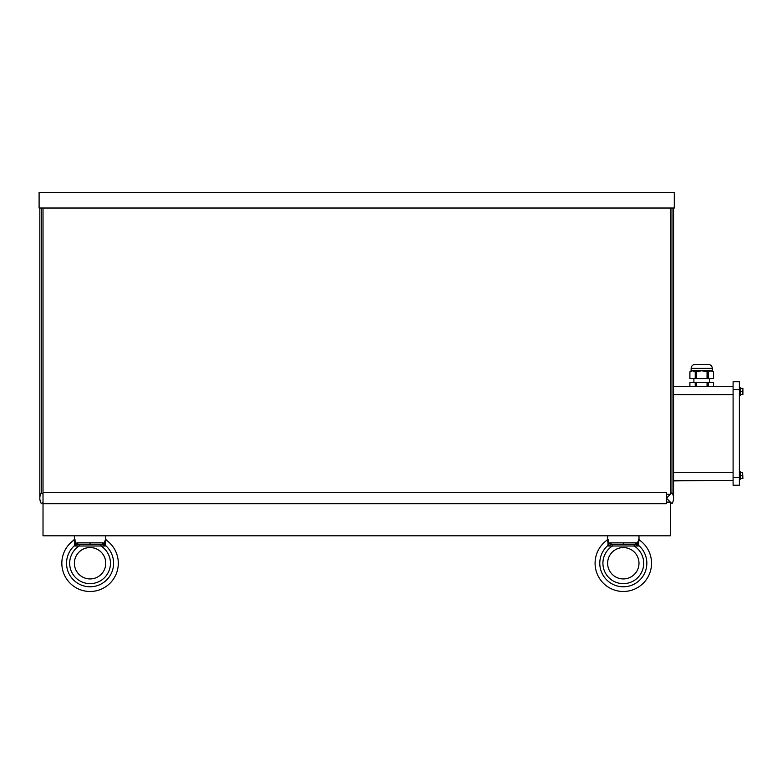 <?xml version="1.0" encoding="UTF-8"?>
<svg xmlns="http://www.w3.org/2000/svg" width="782" height="782" viewBox="0 0 782 782"><rect width="100%" height="100%" fill="white"/><g stroke="black" fill="none" stroke-linecap="round" stroke-linejoin="round"><path stroke-width="1.17" d="M607.634 535.807L607.634 538.954L609.237 543.314L610.273 542.864L611.573 544.428L635.052 544.428L636.353 542.864L637.389 543.314L638.992 538.954L638.992 535.807M74.388 535.807L74.388 538.954L75.991 543.314L77.027 542.864L78.337 544.428L101.807 544.428L103.116 542.864L104.153 543.314L105.756 538.954L105.756 535.807M742.617 472.289L742.9 478.564L742.617 472.289L740.544 472.289L740.544 475.427L742.617 475.427M674.289 208.022L39.1 208.022L39.1 192.333L674.289 192.333L674.289 208.022M708.394 480.519L673.556 480.91M733.096 389.553L733.096 381.714L739.371 381.714L739.371 485.231L733.096 485.231L733.096 389.553L739.371 389.553M708.238 386.425L708.238 382.496L713.565 382.496L713.565 386.425M707.055 386.425L707.055 382.496L708.238 382.496M689.9 386.425L689.9 382.496L707.055 382.496M695.227 386.425L695.227 382.496M696.4 386.425L696.4 382.496M691.141 368.381L712.314 368.381C712.089 366.005 710.779 364.695 708.394 364.461L695.061 364.461A3.92 3.92 0 0 0 691.141 368.381L691.141 370.736L691.992 370.736M742.617 394.656L742.9 389.954L742.9 394.656L740.544 394.656L740.544 391.518L742.617 391.518M742.9 388.38L742.9 389.954L742.9 388.38M742.617 478.564L740.544 478.564L740.544 475.427M739.371 471.507L740.153 471.507L740.153 479.346L739.371 479.346M740.544 391.518L740.544 388.38L742.617 388.38M739.371 387.598L740.153 387.598L740.153 395.438L739.371 395.438M700.584 370.736L693.135 370.736M710.33 370.736L702.871 370.736M712.314 368.381L712.314 370.736L711.473 370.736M695.227 371.988L695.227 378.576L689.9 378.576L689.9 371.988L692.559 370.736L695.218 371.988L701.728 370.736L708.248 371.988L710.897 370.736L713.565 371.988L713.565 378.576L708.238 378.576L708.238 371.988M695.227 378.576L707.055 378.576L707.055 371.988M707.055 378.576L708.238 378.576M696.4 378.576L696.4 371.988M693.888 382.496L693.888 378.576M673.556 480.519L733.096 480.519M673.556 386.425L733.096 386.425M671.992 492.621L666.44 498.163L671.992 503.716A10.586 10.586 0 0 0 671.992 492.621L671.992 208.022M43.02 494.244L41.397 492.621A10.586 10.586 0 0 0 41.397 503.716L43.02 502.083M41.397 492.621L41.397 208.022M43.02 503.716L43.02 492.621L666.44 492.621L666.44 503.716L43.02 503.716L43.02 535.807L670.36 535.807L670.36 502.083L666.44 502.083M77.027 542.864L90.067 542.864L90.067 544.428L101.807 544.428L105.443 545.435C105.277 542.102 105.58 540.352 106.352 540.186L106.352 540.186A28.23 28.23 0 0 1 111.142 582.043A28.23 28.23 0 0 1 69.002 582.043A28.23 28.23 0 0 1 73.791 540.186C74.564 540.352 74.867 542.112 74.701 545.435L75.991 543.314L77.398 544.663L79.207 544.428L78.337 544.428L79.207 544.428L79.207 546.002L100.937 546.002L79.207 546.002L100.937 546.002L100.937 544.428L101.807 544.428L100.937 544.428M106.352 540.186A1.564 1.554 -54.8 0 1 105.687 538.906L104.153 543.314L104.876 545.719M74.456 538.906L75.209 540.02L74.456 538.906A1.564 1.554 54.8 0 1 73.791 540.186L74.769 542.405L73.791 540.186M105.57 541.467L105.374 542.405L105.57 541.467M77.398 544.663L74.984 545.865M74.388 563.255A15.679 15.679 0 0 1 105.218 559.169A15.679 15.679 0 0 1 92.129 578.797A15.679 15.679 0 0 1 84.036 548.778A15.679 15.679 0 0 1 105.218 559.169A15.679 15.679 0 0 1 92.129 578.797A15.679 15.679 0 0 1 74.388 563.255M102.745 544.663L104.153 543.314L105.687 538.906M610.273 542.864L623.313 542.864L623.313 544.428L635.052 544.428L638.679 545.435C638.523 542.102 638.826 540.352 639.588 540.186L639.588 540.186A28.23 28.23 0 0 1 644.378 582.043A28.23 28.23 0 0 1 602.248 582.043A28.23 28.23 0 0 1 607.037 540.186C607.8 540.352 608.103 542.112 607.946 545.435L609.237 543.314L610.644 544.663L612.443 544.428L611.573 544.428L612.443 544.428L612.443 546.002L634.182 546.002L612.443 546.002L634.182 546.002L634.182 544.428L635.052 544.428L634.182 544.428M639.588 540.186A1.564 1.554 -54.8 0 1 638.933 538.906L637.389 543.314L638.122 545.719M607.692 538.906L608.445 540.02L607.692 538.906A1.564 1.554 54.8 0 1 607.037 540.186L608.015 542.405L607.037 540.186M638.806 541.467L638.611 542.405L638.806 541.467M608.504 545.719L610.644 544.663M607.634 563.255A15.679 15.679 0 0 1 638.454 559.169A15.679 15.679 0 0 1 625.375 578.797A15.679 15.679 0 0 1 617.281 548.778A15.679 15.679 0 0 1 638.454 559.169A15.679 15.679 0 0 1 625.375 578.797A15.679 15.679 0 0 1 617.281 548.778A15.679 15.679 0 0 0 607.634 563.255M635.981 544.663L637.389 543.314L638.933 538.906M79.207 544.428L78.337 544.428M612.443 544.428L611.573 544.428M666.44 494.244L670.36 494.244L670.36 208.022M43.02 492.621L43.02 208.022M733.096 477.382L739.371 477.382M673.556 394.656L733.096 394.656M673.556 472.289L733.096 472.289M90.067 542.864L103.116 542.864M100.937 546.002A20.391 20.391 0 0 1 99.92 581.104A20.391 20.391 0 0 1 69.686 563.255A20.391 20.391 0 0 1 79.207 546.002L74.701 546.002L74.701 545.435A23.528 23.528 0 0 0 73.029 579.472A23.528 23.528 0 0 0 107.114 579.472A23.528 23.528 0 0 0 105.443 545.435L105.443 546.002L100.937 546.002M623.313 542.864L636.353 542.864M634.182 546.002A20.391 20.391 0 0 1 633.166 581.104A20.391 20.391 0 0 1 602.922 563.255A20.391 20.391 0 0 1 612.443 546.002L607.946 546.002L607.946 545.435A23.528 23.528 0 0 0 606.275 579.472A23.528 23.528 0 0 0 640.35 579.472A23.528 23.528 0 0 0 638.679 545.435L638.679 546.002L634.182 546.002M689.9 371.841L691.141 370.736M713.565 371.841L712.314 370.736M709.577 378.576L709.577 382.496M673.556 498.163L673.556 208.022M39.833 498.163L39.833 208.022M105.756 538.954L106.264 540.108M74.388 538.954L73.723 540.235M638.992 538.954L639.656 540.235M607.634 538.954L606.969 540.235"/></g></svg>
